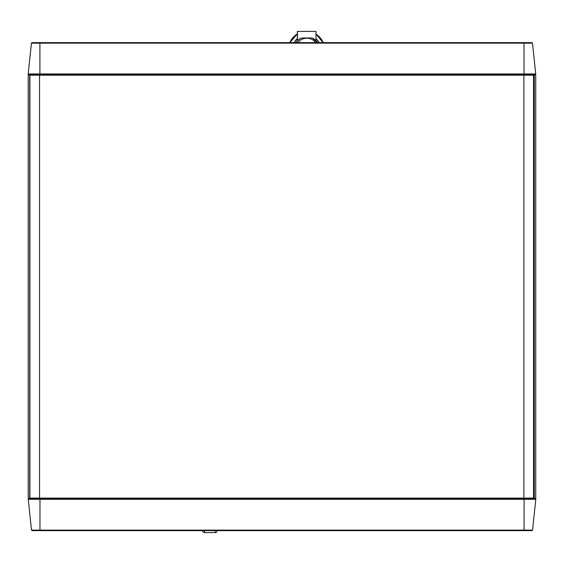 <?xml version="1.0" encoding="UTF-8"?>
<svg xmlns="http://www.w3.org/2000/svg" width="564" height="564" viewBox="0 0 564 564"><rect width="100%" height="100%" fill="white"/><g stroke="black" fill="none" stroke-linecap="round" stroke-linejoin="round"><path stroke-width="0.85" d="M296.107 42.631A12.697 12.697 -90 0 1 301.31 38.021L297.348 40.819L297.348 31.408L316.002 31.408L316.002 40.707M301.31 38.021L312.252 37.992A12.697 12.697 -90 0 1 317.511 42.631L312.237 37.985M297.461 40.819L297.461 31.408M323.193 42.631L316.002 34.164A17.97 17.97 -90 0 1 323.193 42.631L531.915 42.631L532.494 43.153L535.729 73.954L534.848 74.836L28.2 74.836L28.2 498.435L534.919 498.435L535.8 499.316L532.564 530.118L531.979 530.639L202.561 530.639A1.953 1.953 90 0 0 204.513 532.592L204.513 530.639L34.002 530.639L524.09 530.639L217.203 530.639A1.953 1.953 -90 0 1 215.251 532.592L215.251 530.639L204.513 530.639M29.666 74.836L29.666 498.435L29.666 74.836M29.081 74.836L28.2 73.954L31.436 43.153L32.021 42.631L289.833 42.631A17.97 17.97 -90 0 1 297.348 33.967L289.833 42.631M39.565 74.836L39.022 74.836M32.021 42.631L529.998 42.631L524.019 42.631L524.019 43.153L532.494 43.153M28.2 73.954L39.91 73.954L39.91 74.836M524.019 74.836L524.019 73.954L39.91 73.954L39.91 43.153L524.019 43.153L524.019 73.954L535.729 73.954L534.848 74.836L535.729 74.836L535.729 498.435L534.919 498.435M524.435 498.435L524.978 498.435M531.979 530.639L215.251 530.639M532.564 530.118L39.981 530.118L39.981 530.639L32.085 530.639L31.506 530.118L28.27 499.316L524.09 499.316L524.09 498.435M535.8 499.316L524.09 499.316L524.09 530.639M29.152 498.435L28.27 499.316L29.152 498.435M39.55 75.181L523.893 75.181L523.893 498.09L39.55 498.09L39.55 75.181L29.906 75.181L29.906 498.09L39.55 498.09M523.893 498.09L533.537 498.09L533.537 75.181L523.893 75.181M534.27 498.435L534.27 74.836L534.27 498.435M289.945 42.631A17.97 17.97 -90 0 1 297.348 34.037M316.002 38.937A14.1 14.1 -90 0 1 318.956 42.631M316.002 38.733A14.255 14.255 -90 0 1 319.125 42.631M297.348 40.812A12.697 12.697 90 0 0 295.938 42.631M294.281 42.631A14.1 14.1 -90 0 1 297.348 38.838M294.112 42.631A14.255 14.255 -90 0 1 297.348 38.641M315.748 42.631A11.231 11.231 90 0 0 297.912 42.631M31.436 43.153L39.91 43.153L39.91 42.631M39.981 498.435L39.981 530.118L31.506 530.118M204.513 532.592L215.251 532.592"/></g></svg>
